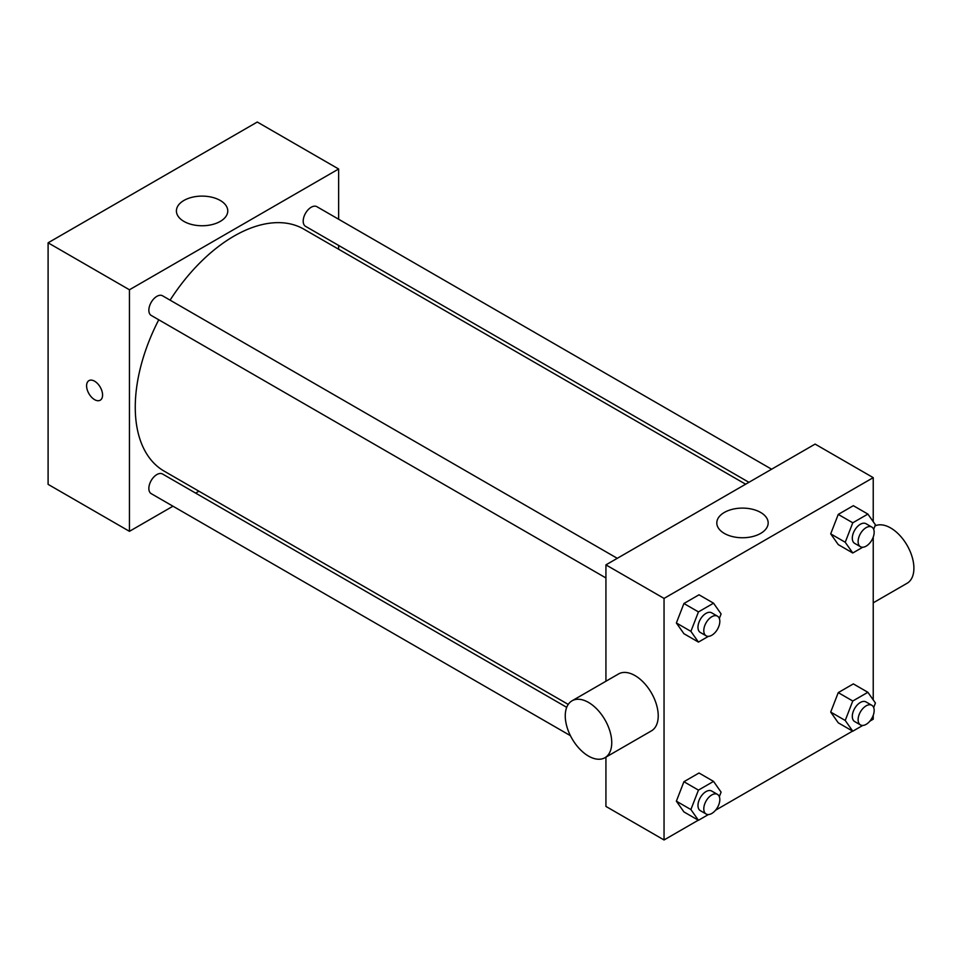 <?xml version="1.0" encoding="UTF-8"?>
<svg xmlns="http://www.w3.org/2000/svg" width="962" height="962" viewBox="0 0 962 962"><rect width="100%" height="100%" fill="white"/><g stroke="black" fill="none" stroke-linecap="round" stroke-linejoin="round"><path stroke-width="1.44" d="M172.968 506.204L129.449 531.325L48.1 484.355L48.1 242.809L257.287 122.03L338.636 168.999L338.636 219.252M198.942 491.209L195.647 493.109M605.928 577.958L151.202 315.428A11.34 6.542 -60 0 1 151.202 302.333A11.34 6.542 -60 0 1 162.542 295.791L617.267 558.321M570.406 735.665L151.202 493.638A11.34 6.542 -60 0 1 151.202 480.543A11.34 6.542 -60 0 1 162.542 474.001L566.702 707.335M338.636 245.43L338.636 249.242M129.449 531.325L129.449 289.778L338.636 168.999M748.929 482.311L305.543 226.323A11.34 6.542 -60 0 1 305.543 213.227A11.34 6.542 -60 0 1 316.883 206.686L771.608 469.215M568.229 704.412L164.189 471.152A139.694 80.652 -60 0 1 158.754 319.793M170.094 300.144A139.694 80.652 -60 0 1 303.896 229.184L745.634 484.211M88.937 380.639A11.303 6.53 -120 0 0 87.205 389.694A11.303 6.53 -120 0 0 94.589 399.639A11.303 6.53 60 0 1 87.205 389.694A11.303 6.53 60 0 1 88.937 380.639A11.303 6.53 60 0 1 100.24 387.157A11.303 6.53 60 0 1 100.24 400.204A11.303 6.53 60 0 1 94.589 399.651A11.303 6.53 -120 0 0 100.24 400.204M129.449 289.778L48.1 242.809M220.238 200.457A25.685 14.827 180 0 1 227.766 210.931A25.685 14.827 180 0 1 202.08 225.757A25.685 14.827 180 0 1 176.407 210.931A25.685 14.827 180 0 1 192.256 197.234A25.685 14.827 180 0 1 220.238 200.457M698.268 820.201L664.045 839.97L605.928 806.421L605.928 757.142M605.928 681.24L605.928 564.874L815.115 444.095L873.231 477.645L873.231 521.693M873.231 715.331L873.231 719.191L869.888 721.127M852.609 731.096L715.548 810.22M838.251 544.6L830.699 533.862L838.251 514.405L853.342 505.687L838.251 514.405L830.699 533.862L838.251 544.6L852.777 552.994L845.225 542.255L852.777 522.799L867.88 514.081L875.42 524.819L873.664 529.353M683.922 811.916L676.37 801.178L683.922 781.721L699.013 773.003L683.922 781.721L676.37 801.178L683.922 811.916L698.448 820.297L690.896 809.559L698.448 790.115L713.539 781.397L721.091 792.135L719.336 796.668M873.231 537.121L873.231 699.903M664.045 839.97L664.045 598.412L873.231 477.645M838.251 722.811L830.699 712.072L838.251 692.616L853.342 683.898L838.251 692.616L830.699 712.072L838.251 722.811L852.777 731.204L845.225 720.466L852.777 701.009L867.88 692.291L875.42 703.03L873.664 707.563M683.922 633.705L676.37 622.967L683.922 603.511L699.013 594.793L683.922 603.511L676.37 622.967L683.922 633.705L698.448 642.099L690.896 631.361L698.448 611.904L713.539 603.186L721.091 613.924L719.336 618.458M664.045 598.412L605.928 564.874M724.326 533.417A25.685 14.827 180 0 1 716.81 522.931A25.685 14.827 180 0 1 742.484 508.104A25.685 14.827 180 0 1 768.169 522.931A25.685 14.827 180 0 1 752.308 536.628A25.685 14.827 180 0 1 724.326 533.417M572.065 700.793L618.554 673.953A32.876 18.975 60 0 1 643.879 682.755A32.876 18.975 60 0 1 658.224 715.836A32.876 18.975 60 0 1 651.418 730.879L604.93 757.719A32.876 18.975 60 0 1 572.065 738.744A32.876 18.975 60 0 1 572.065 700.793A32.876 18.975 60 0 1 597.39 709.595A32.876 18.975 60 0 1 611.748 742.676A32.876 18.975 60 0 1 604.93 757.719M873.231 602.825L907.094 583.273A32.876 18.975 -120 0 0 907.467 545.971A32.876 18.975 -120 0 0 874.987 525.937M708.405 636.339L698.448 642.099M717.472 616.173L711.664 612.818A11.34 6.542 120 0 0 702.921 615.86A11.34 6.542 120 0 0 697.979 627.272A11.34 6.542 120 0 0 700.324 632.455L706.132 635.81A11.34 6.542 120 0 0 717.472 629.268A11.34 6.542 120 0 0 717.472 616.173A11.34 6.542 120 0 0 708.729 619.215A11.34 6.542 120 0 0 703.787 630.627A11.34 6.542 120 0 0 706.132 635.81M690.896 631.361L676.37 622.967M698.448 611.904L683.922 603.511M713.539 603.186L699.013 594.793M862.746 547.234L852.777 552.994M871.812 527.068L865.992 523.713A11.34 6.542 120 0 0 857.262 526.755A11.34 6.542 120 0 0 852.308 538.167A11.34 6.542 120 0 0 854.653 543.362L860.473 546.717A11.34 6.542 120 0 0 871.812 540.163A11.34 6.542 120 0 0 871.812 527.068A11.34 6.542 120 0 0 863.07 530.11A11.34 6.542 120 0 0 858.116 541.522A11.34 6.542 120 0 0 860.473 546.717M845.225 542.255L830.699 533.862M852.777 522.799L838.251 514.405M867.88 514.081L853.342 505.687M708.405 814.549L698.448 820.297M717.472 794.384L711.664 791.029A11.34 6.542 120 0 0 702.921 794.071A11.34 6.542 120 0 0 697.979 805.483A11.34 6.542 120 0 0 700.324 810.665L706.132 814.02A11.34 6.542 120 0 0 717.472 807.479A11.34 6.542 120 0 0 717.472 794.384A11.34 6.542 120 0 0 708.729 797.426A11.34 6.542 120 0 0 703.787 808.838A11.34 6.542 120 0 0 706.132 814.02M690.896 809.559L676.37 801.178M698.448 790.115L683.922 781.721M713.539 781.397L699.013 773.003M862.746 725.444L852.777 731.204M871.812 705.278L865.992 701.923A11.34 6.542 120 0 0 857.262 704.966A11.34 6.542 120 0 0 852.308 716.377A11.34 6.542 120 0 0 854.653 721.56L860.473 724.915A11.34 6.542 120 0 0 871.812 718.373A11.34 6.542 120 0 0 871.812 705.278A11.34 6.542 120 0 0 863.07 708.321A11.34 6.542 120 0 0 858.116 719.732A11.34 6.542 120 0 0 860.473 724.915M845.225 720.466L830.699 712.072M852.777 701.009L838.251 692.616M867.88 692.291L853.342 683.898"/></g></svg>

